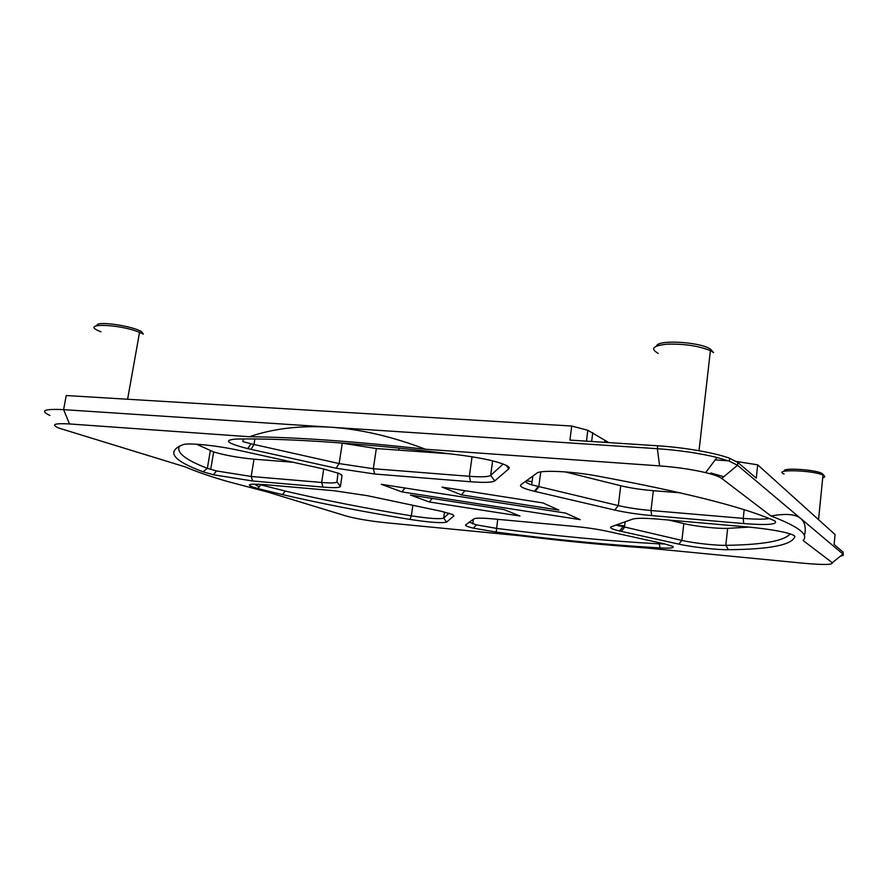 <?xml version="1.0" encoding="UTF-8"?>
<svg xmlns="http://www.w3.org/2000/svg" width="888" height="888" viewBox="0 0 888 888"><rect width="100%" height="100%" fill="white"/><g stroke="black" fill="none" stroke-linecap="round" stroke-linejoin="round"><path stroke-width="1.33" d="M658.263 353.413C649.927 348.684 652.98 345.599 667.443 344.156C684.404 343.756 698.723 345.909 710.4 350.627L713.597 352.614L711.199 349.839C703.696 342.191 657.486 339.038 656.643 346.009M736.529 461.505L757.697 464.824L756.265 478.166L737.839 462.459L729.67 458.286C715.484 452.88 684.448 447.452 657.708 445.787L569.93 440.093L571.728 426.029L587.812 430.291L608.879 442.624M784.115 474.014C771.883 469.053 812.72 470.074 822.976 475.102L824.286 475.857C825.241 476.69 824.719 477.356 822.71 477.833M840.536 556.099C843.189 555.666 844.011 555 843.001 554.112L843.189 552.203L834.098 544.466L835.064 534.532L757.697 464.824M100.988 331.79C77.556 322.977 118.026 323.376 139.549 332.356L143.312 334.11L141.614 331.701C131.979 325.674 95.449 320.59 97.058 325.508M712.22 351.026L711.199 349.839M822.932 474.303L822.566 473.881C818.492 469.774 780.519 467.166 784.526 471.217M715.173 459.895L728.271 460.794M425.496 449.25C354.656 441.369 295.948 437.196 249.384 436.741C273.304 428.538 300.277 425.352 330.292 427.184C360.406 429.159 392.141 436.519 425.496 449.25L659.618 465.889C676.656 467.188 691.996 469.43 705.638 472.627C713.874 474.647 719.247 476.579 721.744 478.443L771.017 516.017C798.39 526.484 809.09 534.643 803.107 540.481L832.278 562.726L843.001 554.112L737.528 465.29L729.348 461.161L717.005 457.464C699.378 453.191 679.498 450.26 657.364 448.695L63.614 409.646C44.123 408.702 39.572 410.633 49.95 415.462M832.278 562.726C833.144 564.835 823.731 565.023 804.04 563.281L644.688 547.829C604.795 545.088 562.881 541.014 518.958 535.631L384.937 522.644C369.042 520.934 356.199 518.747 346.409 516.083L268.209 492.218L226.706 481.263C210.056 476.401 196.304 471.65 185.459 466.977L58.652 428.027C50.738 424.475 54.357 423.11 69.486 423.953L63.614 409.646L66.234 395.537L571.728 426.029M340.259 442.879L376.334 448.54L450.205 453.857M615.728 525.163L624.63 525.785M526.373 480.785L532.112 481.696M668.797 520.068L683.827 523.598C695.437 526.395 717.504 528.804 727.661 528.371L749.028 527.095M565.046 471.883L620.734 485.736C630.247 488.023 641.103 489.665 653.335 490.698L680.086 492.807M723.809 476.723L710.766 472.971M196.559 444.211L213.653 451.959C225.33 455.355 238.783 457.764 254.012 459.174L293.029 462.26M790.198 533.843C784.215 540.992 762.748 544.821 725.807 545.332C715.65 545.576 693.55 543.101 681.895 540.426L616.094 525.03M664.979 543.978L658.563 543.822C608.225 541.047 554.201 535.897 496.492 528.371L476.401 524.864L469.408 522.155M449.084 513.209L443.667 518.126C439.715 519.28 428.937 518.514 411.333 515.828C365.49 508.302 323.498 500.055 285.348 491.075L258.108 484.182M338.028 472.96L336.963 481.829C336.386 483.039 331.268 483.25 321.634 482.473L251.193 476.468L216.461 470.94L207.359 468.298C185.104 459.751 175.835 452.303 179.554 445.965M542.912 502.93L442.046 487.101L461.438 494.86L558.907 510.101L542.912 502.93M464.901 490.687L461.438 494.86M69.486 423.953L249.384 436.741M580.186 519.635L565.556 513.075L381.252 484.304L401.853 491.885L580.186 519.635M748.939 527.084L658.285 519.136C644.832 518.026 636.296 518.015 632.667 519.103L611.299 526.751C609.146 527.705 611.865 529.115 619.48 530.969L678.765 544.111C691.974 547.097 716.916 549.927 728.46 549.705C770.118 549.35 792.263 544.932 794.893 536.463L794.094 535.475C787.201 532.201 772.149 529.403 748.939 527.084M236.486 439.049C222.944 440.026 226.684 443.223 247.697 448.607L336.119 468.22L374.747 474.014L470.562 481.751C484.115 482.795 492.185 482.495 494.749 480.885L508.802 468.842C509.79 467.987 509.113 466.91 506.793 465.634C498.645 461.727 483.738 458.297 462.071 455.333C370.973 443.734 286.702 438.017 236.486 439.049M574.791 526.44L492.907 518.881C482.018 517.926 475.691 517.926 473.959 518.858L465.645 524.897C464.879 525.641 467.477 526.728 473.437 528.149L496.181 532.09C554.556 539.715 609.235 544.999 660.239 547.929C670.795 548.451 674.924 547.907 672.638 546.32L664.113 543.778L606.859 531.202C597.369 529.181 586.679 527.594 574.791 526.44M264.213 484.604C246.908 483.461 244.755 484.77 257.742 488.522L282.373 494.572C321.079 503.563 363.625 511.854 410.012 519.425C429.925 522.455 442.124 523.343 446.642 522.1L453.89 515.895L452.725 514.507L440.781 511.177L367.11 495.637L333.777 490.698L264.213 484.604M252.692 480.996L323.01 487.09C333.921 487.989 339.727 487.778 340.426 486.458L342.013 475.613L339.638 473.637L323.498 468.953L239.183 450.427C217.838 445.632 188.411 442.601 183.261 444.599C165.845 451.348 172.439 460.406 203.052 471.806L213.398 474.758L252.692 480.996L251.193 476.468L254.012 459.174M536.918 473.115L520.812 484.815C519.136 486.513 523.687 488.678 534.443 491.308L614.74 510.056C625.54 512.487 637.85 514.341 651.692 515.595L743.711 523.576C767.365 525.352 777.833 524.542 775.113 521.145L773.404 520.257C742.179 506.748 683.216 491.941 596.492 475.868C571.317 471.206 540.237 469.885 536.918 473.115M429.304 501.986L520.013 516.039L504.062 509.59L410.423 495.038L429.304 501.986L432.212 498.423M404.95 488L401.853 491.885M769.23 518.525C764.124 519.425 755.466 519.38 743.234 518.381L650.993 510.522C638.75 509.423 627.849 507.792 618.314 505.605L531.69 484.848C527.383 483.427 525.419 482.206 525.807 481.185M503.174 464.024L490.653 475.413C488.422 476.9 481.318 477.2 469.341 476.301L373.315 468.72L339.149 463.58L251.038 443.8L242.89 441.591L243.323 438.961M771.017 516.017C785.791 513.286 795.715 514.141 800.798 518.57C805.05 522.322 806.249 528.127 804.384 535.997M259.296 486.901L254.279 484.093M604.883 440.481L604.65 442.346M592.762 432.611L591.641 441.503M737.839 462.459L737.528 465.29L721.744 478.443M657.708 445.787L657.364 448.695L659.618 465.889M728.46 549.705L725.807 545.332L727.661 528.371M658.707 542.59L660.239 547.929M496.181 532.09L497.713 519.325M412.853 505.283L411.333 515.828L410.012 519.425M257.742 488.522L261.194 484.36M210.312 450.76L207.359 468.298L203.052 471.806M794.05 535.453L794.893 536.463M683.827 523.598L681.895 540.426L678.765 544.111M625.119 521.8L624.419 527.539L621.289 531.379M744.166 509.723L743.234 518.381L743.711 523.576M653.335 490.698L650.993 510.522L651.692 515.595M620.734 485.736L618.314 505.605L614.74 510.056M540.748 471.917L538.794 486.802L535.231 491.497M251.027 449.372L253.99 444.488L254.889 438.972M336.119 468.22L339.149 463.58L342.257 443.356M374.747 474.014L373.315 468.72L376.334 448.54M470.562 481.751L469.341 476.301L472.05 456.765M494.749 480.885L490.653 475.413L492.64 460.872M508.802 468.842L506.138 465.29M323.01 487.09L321.634 482.473L323.72 468.997M341.17 474.481L342.013 475.613M336.963 481.829L340.426 486.458M446.642 522.1L443.667 518.126L444.533 512.01M453.89 515.895L452.924 514.607M699.034 450.727L710.4 350.627M398.756 450.149L399.056 448.107M818.547 519.647L822.976 475.102M127.595 399.245L139.549 332.356M822.566 473.881L824.286 475.857M587.812 430.291L586.435 441.17M729.67 458.286L729.348 461.161M622.821 527.161L619.48 530.969M538.095 486.635L534.443 491.308M251.038 443.8L247.697 448.607M216.461 470.94L213.398 474.758M213.653 451.959L210.722 469.419M476.401 524.864L473.437 528.149M285.348 491.075L282.373 494.572M705.638 472.627L717.005 457.464M472.76 523.898L473.404 519.258M618.814 524.064L618.581 525.996M532.856 476.068L531.69 484.848"/></g></svg>
